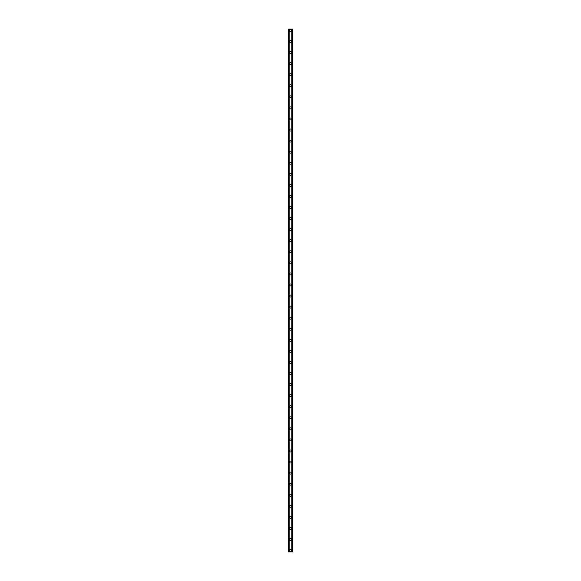 <?xml version="1.0" encoding="UTF-8"?>
<svg xmlns="http://www.w3.org/2000/svg" width="581" height="581" viewBox="0 0 581 581"><rect width="100%" height="100%" fill="white"/><g stroke="black" fill="none" stroke-linecap="round" stroke-linejoin="round"><path stroke-width="0.87" d="M289.534 550.57A0.966 0.966 0 0 1 290.5 549.597A0.966 0.966 0 0 1 291.466 550.57A0.966 0.966 0 0 1 290.5 551.536A0.966 0.966 0 0 1 289.534 550.57M289.534 539.502A0.966 0.966 0 0 1 290.5 538.529A0.966 0.966 0 0 1 291.466 539.502A0.966 0.966 0 0 1 290.5 540.468A0.966 0.966 0 0 1 289.534 539.502M289.534 528.434A0.966 0.966 0 0 1 290.5 527.468A0.966 0.966 0 0 1 291.466 528.434A0.966 0.966 0 0 1 290.5 529.4A0.966 0.966 0 0 1 289.534 528.434M289.534 517.366A0.966 0.966 0 0 1 290.5 516.4A0.966 0.966 0 0 1 291.466 517.366A0.966 0.966 0 0 1 290.5 518.332A0.966 0.966 0 0 1 289.534 517.366M289.534 506.298A0.966 0.966 0 0 1 290.5 505.332A0.966 0.966 0 0 1 291.466 506.298A0.966 0.966 0 0 1 290.5 507.271A0.966 0.966 0 0 1 289.534 506.298M289.534 495.23A0.966 0.966 0 0 1 290.5 494.264A0.966 0.966 0 0 1 291.466 495.23A0.966 0.966 0 0 1 290.5 496.203A0.966 0.966 0 0 1 289.534 495.23M289.534 484.169A0.966 0.966 0 0 1 290.5 483.196A0.966 0.966 0 0 1 291.466 484.169A0.966 0.966 0 0 1 290.5 485.135A0.966 0.966 0 0 1 289.534 484.169M289.534 473.101A0.966 0.966 0 0 1 290.5 472.135A0.966 0.966 0 0 1 291.466 473.101A0.966 0.966 0 0 1 290.5 474.067A0.966 0.966 0 0 1 289.534 473.101M289.534 462.033A0.966 0.966 0 0 1 290.5 461.067A0.966 0.966 0 0 1 291.466 462.033A0.966 0.966 0 0 1 290.5 462.999A0.966 0.966 0 0 1 289.534 462.033M289.534 450.965A0.966 0.966 0 0 1 290.5 449.999A0.966 0.966 0 0 1 291.466 450.965A0.966 0.966 0 0 1 290.5 451.938A0.966 0.966 0 0 1 289.534 450.965M289.534 439.897A0.966 0.966 0 0 1 290.5 438.931A0.966 0.966 0 0 1 291.466 439.897A0.966 0.966 0 0 1 290.5 440.87A0.966 0.966 0 0 1 289.534 439.897M289.534 428.836A0.966 0.966 0 0 1 290.5 427.863A0.966 0.966 0 0 1 291.466 428.836A0.966 0.966 0 0 1 290.5 429.802A0.966 0.966 0 0 1 289.534 428.836M289.534 417.768A0.966 0.966 0 0 1 290.5 416.795A0.966 0.966 0 0 1 291.466 417.768A0.966 0.966 0 0 1 290.5 418.734A0.966 0.966 0 0 1 289.534 417.768M289.534 406.7A0.966 0.966 0 0 1 290.5 405.734A0.966 0.966 0 0 1 291.466 406.7A0.966 0.966 0 0 1 290.5 407.666A0.966 0.966 0 0 1 289.534 406.7M289.534 395.632A0.966 0.966 0 0 1 290.5 394.666A0.966 0.966 0 0 1 291.466 395.632A0.966 0.966 0 0 1 290.5 396.605A0.966 0.966 0 0 1 289.534 395.632M289.534 384.564A0.966 0.966 0 0 1 290.5 383.598A0.966 0.966 0 0 1 291.466 384.564A0.966 0.966 0 0 1 290.5 385.537A0.966 0.966 0 0 1 289.534 384.564M289.534 373.503A0.966 0.966 0 0 1 290.5 372.53A0.966 0.966 0 0 1 291.466 373.503A0.966 0.966 0 0 1 290.5 374.469A0.966 0.966 0 0 1 289.534 373.503M289.534 362.435A0.966 0.966 0 0 1 290.5 361.462A0.966 0.966 0 0 1 291.466 362.435A0.966 0.966 0 0 1 290.5 363.401A0.966 0.966 0 0 1 289.534 362.435M289.534 351.367A0.966 0.966 0 0 1 290.5 350.401A0.966 0.966 0 0 1 291.466 351.367A0.966 0.966 0 0 1 290.5 352.333A0.966 0.966 0 0 1 289.534 351.367M289.534 340.299A0.966 0.966 0 0 1 290.5 339.333A0.966 0.966 0 0 1 291.466 340.299A0.966 0.966 0 0 1 290.5 341.265A0.966 0.966 0 0 1 289.534 340.299M289.534 329.231A0.966 0.966 0 0 1 290.5 328.265A0.966 0.966 0 0 1 291.466 329.231A0.966 0.966 0 0 1 290.5 330.204A0.966 0.966 0 0 1 289.534 329.231M289.534 318.17A0.966 0.966 0 0 1 290.5 317.197A0.966 0.966 0 0 1 291.466 318.17A0.966 0.966 0 0 1 290.5 319.136A0.966 0.966 0 0 1 289.534 318.17M289.534 307.102A0.966 0.966 0 0 1 290.5 306.129A0.966 0.966 0 0 1 291.466 307.102A0.966 0.966 0 0 1 290.5 308.068A0.966 0.966 0 0 1 289.534 307.102M289.534 296.034A0.966 0.966 0 0 1 290.5 295.068A0.966 0.966 0 0 1 291.466 296.034A0.966 0.966 0 0 1 290.5 297A0.966 0.966 0 0 1 289.534 296.034M289.534 284.966A0.966 0.966 0 0 1 290.5 284A0.966 0.966 0 0 1 291.466 284.966A0.966 0.966 0 0 1 290.5 285.932A0.966 0.966 0 0 1 289.534 284.966M289.534 273.898A0.966 0.966 0 0 1 290.5 272.932A0.966 0.966 0 0 1 291.466 273.898A0.966 0.966 0 0 1 290.5 274.871A0.966 0.966 0 0 1 289.534 273.898M289.534 262.83A0.966 0.966 0 0 1 290.5 261.864A0.966 0.966 0 0 1 291.466 262.83A0.966 0.966 0 0 1 290.5 263.803A0.966 0.966 0 0 1 289.534 262.83M289.534 251.769A0.966 0.966 0 0 1 290.5 250.796A0.966 0.966 0 0 1 291.466 251.769A0.966 0.966 0 0 1 290.5 252.735A0.966 0.966 0 0 1 289.534 251.769M289.534 240.701A0.966 0.966 0 0 1 290.5 239.735A0.966 0.966 0 0 1 291.466 240.701A0.966 0.966 0 0 1 290.5 241.667A0.966 0.966 0 0 1 289.534 240.701M289.534 229.633A0.966 0.966 0 0 1 290.5 228.667A0.966 0.966 0 0 1 291.466 229.633A0.966 0.966 0 0 1 290.5 230.599A0.966 0.966 0 0 1 289.534 229.633M289.534 218.565A0.966 0.966 0 0 1 290.5 217.599A0.966 0.966 0 0 1 291.466 218.565A0.966 0.966 0 0 1 290.5 219.538A0.966 0.966 0 0 1 289.534 218.565M289.534 207.497A0.966 0.966 0 0 1 290.5 206.531A0.966 0.966 0 0 1 291.466 207.497A0.966 0.966 0 0 1 290.5 208.47A0.966 0.966 0 0 1 289.534 207.497M289.534 196.436A0.966 0.966 0 0 1 290.5 195.463A0.966 0.966 0 0 1 291.466 196.436A0.966 0.966 0 0 1 290.5 197.402A0.966 0.966 0 0 1 289.534 196.436M289.534 185.368A0.966 0.966 0 0 1 290.5 184.395A0.966 0.966 0 0 1 291.466 185.368A0.966 0.966 0 0 1 290.5 186.334A0.966 0.966 0 0 1 289.534 185.368M289.534 174.3A0.966 0.966 0 0 1 290.5 173.334A0.966 0.966 0 0 1 291.466 174.3A0.966 0.966 0 0 1 290.5 175.266A0.966 0.966 0 0 1 289.534 174.3M289.534 163.232A0.966 0.966 0 0 1 290.5 162.266A0.966 0.966 0 0 1 291.466 163.232A0.966 0.966 0 0 1 290.5 164.205A0.966 0.966 0 0 1 289.534 163.232M289.534 152.164A0.966 0.966 0 0 1 290.5 151.198A0.966 0.966 0 0 1 291.466 152.164A0.966 0.966 0 0 1 290.5 153.137A0.966 0.966 0 0 1 289.534 152.164M289.534 141.103A0.966 0.966 0 0 1 290.5 140.13A0.966 0.966 0 0 1 291.466 141.103A0.966 0.966 0 0 1 290.5 142.069A0.966 0.966 0 0 1 289.534 141.103M289.534 130.035A0.966 0.966 0 0 1 290.5 129.062A0.966 0.966 0 0 1 291.466 130.035A0.966 0.966 0 0 1 290.5 131.001A0.966 0.966 0 0 1 289.534 130.035M289.534 118.967A0.966 0.966 0 0 1 290.5 118.001A0.966 0.966 0 0 1 291.466 118.967A0.966 0.966 0 0 1 290.5 119.933A0.966 0.966 0 0 1 289.534 118.967M289.534 107.899A0.966 0.966 0 0 1 290.5 106.933A0.966 0.966 0 0 1 291.466 107.899A0.966 0.966 0 0 1 290.5 108.865A0.966 0.966 0 0 1 289.534 107.899M289.534 96.831A0.966 0.966 0 0 1 290.5 95.865A0.966 0.966 0 0 1 291.466 96.831A0.966 0.966 0 0 1 290.5 97.804A0.966 0.966 0 0 1 289.534 96.831M289.534 85.77A0.966 0.966 0 0 1 290.5 84.797A0.966 0.966 0 0 1 291.466 85.77A0.966 0.966 0 0 1 290.5 86.736A0.966 0.966 0 0 1 289.534 85.77M289.534 74.702A0.966 0.966 0 0 1 290.5 73.729A0.966 0.966 0 0 1 291.466 74.702A0.966 0.966 0 0 1 290.5 75.668A0.966 0.966 0 0 1 289.534 74.702M289.534 63.634A0.966 0.966 0 0 1 290.5 62.668A0.966 0.966 0 0 1 291.466 63.634A0.966 0.966 0 0 1 290.5 64.6A0.966 0.966 0 0 1 289.534 63.634M289.534 52.566A0.966 0.966 0 0 1 290.5 51.6A0.966 0.966 0 0 1 291.466 52.566A0.966 0.966 0 0 1 290.5 53.532A0.966 0.966 0 0 1 289.534 52.566M289.534 41.498A0.966 0.966 0 0 1 290.5 40.532A0.966 0.966 0 0 1 291.466 41.498A0.966 0.966 0 0 1 290.5 42.471A0.966 0.966 0 0 1 289.534 41.498M289.534 30.43A0.966 0.966 0 0 1 290.5 29.464A0.966 0.966 0 0 1 291.466 30.43A0.966 0.966 0 0 1 290.5 31.403A0.966 0.966 0 0 1 289.534 30.43M292.214 29.05L288.561 29.05L288.561 551.95L292.439 551.95L292.439 29.05L292.214 551.95M289.12 29.05L289.12 551.95L289.12 29.05M292.439 29.05L292.439 551.95L292.41 29.05M291.88 551.95L291.88 29.05L291.88 551.95M288.561 551.95L288.561 29.05L288.59 551.95M289.207 29.05L289.207 551.95M291.793 29.05L291.793 551.95M288.735 29.05L288.735 551.95M288.786 29.05L288.786 551.95M289.142 29.05L289.142 551.95M291.858 29.05L291.858 551.95M292.265 29.05L292.265 551.95"/></g></svg>
